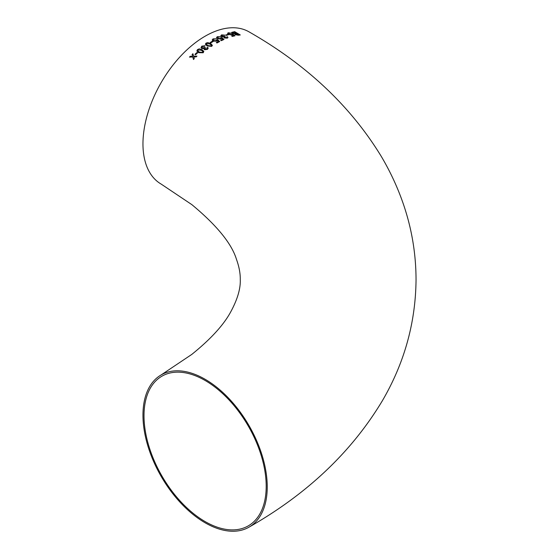 <?xml version="1.0" encoding="UTF-8"?>
<svg xmlns="http://www.w3.org/2000/svg" width="559" height="559" viewBox="0 0 559 559"><rect width="100%" height="100%" fill="white"/><g stroke="black" fill="none" stroke-linecap="round" stroke-linejoin="round"><path stroke-width="0.84" d="M219.694 41.527L217.402 39.57L216.151 40.695L213.811 40.625L213.168 39.836L213.643 39.242L216.326 38.857L213 38.871L212.252 40.059L213.133 41.059L216.592 41.177L217.227 40.423L218.387 41.408L216.305 42.561L217.018 42.973L219.694 41.513L217.402 39.556L216.64 40.122M205.097 379.268A87.889 50.743 -120 0 0 161.16 374.914A87.889 50.743 -120 0 0 161.16 476.394A87.889 50.743 -120 0 0 249.041 527.137A87.889 50.743 -120 0 0 262.513 456.71A87.889 50.743 -120 0 0 205.097 379.268M212.238 39.822L213.657 41.303M249.041 527.137C307.31 493.939 351.772 451.77 382.433 400.635C404.36 363.029 415.561 322.878 416.043 280.185C416.05 252.102 411.138 224.802 401.292 198.277C395.933 183.841 389.274 169.915 381.329 156.485C350.661 106.189 306.563 64.648 249.041 31.863A87.889 50.743 120 0 0 205.097 36.216A87.889 50.743 120 0 0 147.688 113.666A87.889 50.743 120 0 0 161.16 184.086L191.898 204.671C216.794 225.354 231.643 243.57 236.457 259.306C239.112 266.671 240.384 273.449 240.272 279.654C240.629 288.626 237.512 299.233 230.93 311.496C223.866 324.751 210.82 339.054 191.793 354.413L161.16 374.914M190.277 56.298L189.473 57.109L192.792 56.99L193.47 59.492L194.28 58.681L193.812 56.955L196.118 56.885L196.943 56.11L193.603 56.193L192.932 53.727L192.114 54.502L192.582 56.221L190.277 56.298L189.473 57.116M196.929 52.525L194.923 54.349L195.566 54.712L197.572 52.895L196.929 52.525L194.93 54.356M203.176 52.777L203.832 51.435L202.099 49.73L199.27 48.857L197.502 49.569L196.859 50.981L198.592 52.665L203.176 52.777M208.193 48.151L207.696 47.347L206.907 47.822L206.83 48.996L205.188 49.185L205.481 47.836L204.908 47.41L202.442 48.004L201.96 47.396L202.428 46.523L204.475 46.32L205.118 45.761L201.806 46.138L201.016 47.648L201.729 48.556L204.147 48.528L204.496 49.751L207.494 49.353L208.193 48.13L207.689 47.333L206.907 47.815L207.228 48.298M204.147 48.528L204.021 49.143L204.147 48.528M205.188 49.185L204.846 48.78L205.188 49.199L206.83 48.996M211.693 46.369L212.392 45.328L210.659 43.56L207.836 42.589L206.054 43.106L205.349 44.21L207.082 45.971L211.693 46.369M212.287 41.24L210.198 42.512L210.841 42.882L212.93 41.618L212.287 41.24L210.198 42.526M223.991 39.458L221.692 37.544L220.456 38.529L218.129 38.361L217.947 37.076L220.623 36.831L217.304 36.698L216.564 37.767L217.451 38.732L220.903 38.99L221.525 38.319L222.692 39.291L220.63 40.262L221.35 40.674L223.998 39.444L221.699 37.53L220.945 38.026M216.55 37.495L217.304 36.698M217.472 37.572L217.947 37.076M227.981 37.572L227.471 36.754L226.695 36.964L226.619 37.802L224.977 37.677L225.27 36.726L224.704 36.321L222.237 36.342L222.216 35.266L224.9 35.168L221.602 34.882L220.791 35.636L221.511 36.635L223.935 37.013L224.285 37.963L227.289 38.166L227.981 37.565L227.471 36.74L226.695 36.95L226.619 37.802L224.634 37.215M221.741 35.706L222.216 35.266M227.716 34.392L225.682 35.035L226.325 35.406L228.358 34.77L227.716 34.392L225.675 35.049M231.929 35.021L232.523 34.574L233.69 35.49L231.692 36L232.397 36.426L234.969 35.783L232.663 33.973L231.482 34.595L229.197 34.169L228.987 33.128L231.587 33.288L228.352 32.75L227.653 33.505L228.54 34.385L231.929 35.021M227.639 33.233L228.352 32.75M228.54 33.442L228.987 33.128M234.962 35.804L232.656 33.987L231.475 34.616L229.19 34.183L228.98 33.142M235.108 34.658L238.309 35.217L240.279 34.958L234.689 31.66L231.678 32.387L232.369 33.205L234.71 33.799L235.108 34.658M266.196 486.295A86.4 49.884 -120 0 0 228.484 399.343A86.4 49.884 -120 0 0 161.9 376.2A86.4 49.884 -120 0 0 161.9 475.968A86.4 49.884 -120 0 0 248.301 525.851A86.4 49.884 -120 0 0 266.196 486.295M240.272 34.972L234.689 31.66M234.682 31.674L231.678 32.394M235.528 33.931L235.786 34.497L238.889 34.679L237.177 33.645L235.528 33.931L235.793 34.476L238.896 34.665M232.935 32.387L233.131 33.086L236.527 33.281L234.598 32.122L232.935 32.387L233.131 33.086L236.534 33.261M233.683 35.503L231.685 36.021M231.901 34.099L231.475 34.616L231.901 34.099M231.587 33.302L228.345 32.764M228.358 34.784L227.716 34.406M226.695 36.964L226.619 37.816L226.695 36.964M224.977 37.677L225.158 36.775L224.977 37.677M225.27 36.74L224.704 36.321M224.697 36.335L224.32 36.538M224.313 36.552L222.237 36.342M222.23 36.356L222.216 35.28M224.9 35.182L221.602 34.882M221.595 34.896L220.791 35.643M222.692 39.305L220.63 40.276M220.91 37.816L220.456 38.543L218.129 38.375L217.947 37.09M220.616 36.852L217.304 36.712M216.305 42.575L218.387 41.408M216.606 39.906L216.151 40.709L213.811 40.639L213.168 39.843M216.319 38.871L213 38.871L212.252 40.073M212.93 41.632L212.287 41.254M212.392 45.335L210.659 43.56L207.836 42.589L206.054 43.106L205.356 44.217M207.801 45.482L211.057 46.006L211.421 45.293L209.946 44.028L206.697 43.476L206.334 44.147L207.801 45.482L211.057 45.992L211.421 45.349M206.334 44.147L207.801 45.468M206.907 47.822L206.83 49.01M205.481 47.843L204.908 47.41L204.524 47.801M204.531 47.815L202.442 48.004M202.449 48.018L201.96 47.403M205.118 45.775L201.806 46.138L201.023 47.655M203.832 51.442L202.099 49.73M202.099 49.744L199.27 48.857M199.27 48.871L197.502 49.569L196.866 50.988M199.297 52.078L202.54 52.42L202.882 51.589L201.394 50.303L198.152 49.933L197.823 50.799L199.297 52.078L202.533 52.406L202.882 51.589M197.816 50.785L199.29 52.064M197.579 52.902L196.936 52.539M192.792 56.997L193.477 59.506M196.95 56.124L193.603 56.193M192.939 53.741L192.114 54.502L192.582 56.221M192.582 56.235L190.284 56.305"/></g></svg>
